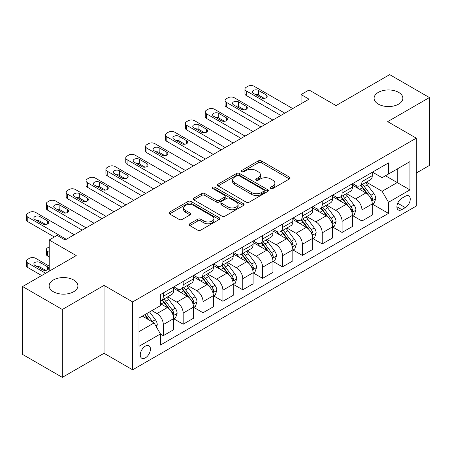 <?xml version="1.0" encoding="UTF-8"?>
<svg xmlns="http://www.w3.org/2000/svg" width="452" height="452" viewBox="0 0 452 452"><rect width="100%" height="100%" fill="white"/><g stroke="black" fill="none" stroke-linecap="round" stroke-linejoin="round"><path stroke-width="0.68" d="M270.697 188.501A1.542 0.893 0 0 0 272.884 188.501L289.455 178.935A2.203 1.271 0 0 0 290.099 178.037A2.203 1.271 0 0 0 289.455 177.133L261.38 160.923A2.203 1.271 0 0 0 258.256 160.923L241.684 170.494A1.542 0.893 0 0 0 241.232 171.122A1.542 0.893 0 0 0 241.684 171.754A1.542 0.893 0 0 0 243.871 171.754L246.012 170.517A7.057 4.074 0 0 1 255.996 170.517L258.335 171.867A7.057 4.074 0 0 1 260.403 174.749A7.057 4.074 0 0 1 258.335 177.63L256.194 178.868A1.542 0.893 0 0 0 255.742 179.5A1.542 0.893 0 0 0 256.194 180.128A1.542 0.893 0 0 0 258.374 180.128L260.522 178.89A7.057 4.074 0 0 1 270.505 178.89L272.844 180.241A7.057 4.074 0 0 1 274.912 183.122A7.057 4.074 0 0 1 272.844 186.004L270.697 187.241A1.542 0.893 0 0 0 270.245 187.874A1.542 0.893 0 0 0 270.697 188.501L270.697 187.241M73.687 279.991A14.385 8.305 0 0 0 58.014 278.189A14.385 8.305 0 0 0 49.138 285.862A14.385 8.305 0 0 0 53.347 291.732A14.385 8.305 0 0 0 69.02 293.534A14.385 8.305 0 0 0 77.902 285.862A14.385 8.305 0 0 0 73.687 279.991M398.653 92.377A14.385 8.305 0 0 0 382.98 90.575A14.385 8.305 0 0 0 374.098 98.248A14.385 8.305 0 0 0 378.313 104.118A14.385 8.305 0 0 0 393.986 105.921A14.385 8.305 0 0 0 402.862 98.248A14.385 8.305 0 0 0 398.653 92.377M145.358 357.882A7.192 4.153 120 0 0 150.053 351.543A7.192 4.153 120 0 0 148.951 345.78A7.192 4.153 120 0 0 145.358 346.136A7.192 4.153 120 0 0 140.657 352.475A7.192 4.153 120 0 0 141.758 358.238A7.192 4.153 120 0 0 145.358 357.882M189.783 223.78A2.203 1.271 0 0 0 189.139 224.684A2.203 1.271 0 0 0 189.783 225.582L197.66 230.13A2.203 1.271 0 0 0 200.778 230.13L219.186 219.502A2.203 1.271 0 0 0 219.83 218.604A2.203 1.271 0 0 0 219.186 217.7L191.111 201.49A2.203 1.271 0 0 0 187.992 201.49L169.585 212.118A2.203 1.271 0 0 0 168.941 213.022A2.203 1.271 0 0 0 169.585 213.92L179.099 219.412A2.203 1.271 0 0 0 182.218 219.412L190.094 214.864A2.203 1.271 0 0 0 190.744 213.965A2.203 1.271 0 0 0 190.094 213.067L185.376 210.338A5.899 3.407 0 0 1 183.648 207.931A5.899 3.407 0 0 1 187.292 204.784A5.899 3.407 0 0 1 193.722 205.524L212.208 216.192A5.899 3.407 0 0 1 213.932 218.604A5.899 3.407 0 0 1 210.293 221.751A5.899 3.407 0 0 1 203.863 221.011L200.778 219.231A2.203 1.271 0 0 0 197.66 219.231L189.783 223.78L189.783 225.582M416.292 173.02L429.4 165.449L429.4 97.559L389.675 74.625L336.045 105.587L309.027 89.988L301.083 94.575L309.027 99.163L65.105 239.989L57.161 235.402L49.217 239.989L49.217 271.183M62.325 309.484L62.325 377.375L104.039 353.294L104.039 285.404L62.325 309.484L22.6 286.551L76.23 255.589L49.217 239.989M104.039 285.404L132.645 301.919L416.292 138.154L416.292 206.044L132.645 369.809L132.645 301.919M429.4 97.559L387.686 121.639L416.292 138.154M246.17 202.123A2.203 1.271 0 0 0 249.289 202.123L267.697 191.495A2.203 1.271 0 0 0 268.341 190.597A2.203 1.271 0 0 0 267.697 189.699L239.617 173.489A2.203 1.271 0 0 0 236.498 173.489L218.096 184.111A2.203 1.271 0 0 0 217.446 185.015A2.203 1.271 0 0 0 218.096 185.913L246.17 202.123M213.333 188.834A1.542 0.893 0 0 1 214.898 189.055L214.898 187.218L243.442 203.699A2.203 1.271 0 0 1 244.086 204.598A2.203 1.271 0 0 1 243.442 205.502L225.034 216.124A2.203 1.271 0 0 1 221.915 216.124L193.84 199.92L193.84 198.117A2.203 1.271 0 0 0 193.196 199.016A2.203 1.271 0 0 0 193.84 199.92M193.84 198.117L201.716 193.569A2.203 1.271 0 0 1 204.835 193.569L216.22 200.14A2.203 1.271 0 0 0 219.344 200.14L224.565 197.123A2.203 1.271 0 0 0 225.215 196.224A2.203 1.271 0 0 0 224.565 195.326L212.711 188.478A1.542 0.893 0 0 1 212.259 187.851A1.542 0.893 0 0 1 213.214 187.026A1.542 0.893 0 0 1 214.898 187.218M62.325 377.375L22.6 354.441L22.6 286.551M405.325 196.23L401.828 198.247A6.966 4.023 120 0 0 397.28 204.389A6.966 4.023 120 0 0 398.348 209.971A6.966 4.023 120 0 0 401.828 209.626L405.325 207.604A6.966 4.023 120 0 0 409.879 201.468A6.966 4.023 120 0 0 408.811 195.885A6.966 4.023 120 0 0 405.325 196.23M372.51 172.144L382.126 177.698L388.483 174.026L388.483 162.923L160.449 294.58L160.449 305.682L139.001 318.067L139.001 346.322L160.449 333.938L160.449 345.04L388.483 213.384L388.483 202.287L382.126 191.275L366.323 182.15M388.483 174.026L409.936 161.641L409.936 189.897L388.483 202.287M104.039 353.294L132.645 369.809M301.083 94.575L301.083 103.751M385.46 175.772L397.223 182.557L397.223 168.98L409.936 161.641M382.126 191.275L397.223 182.557L409.936 189.897M139.001 331.644L154.092 322.926L142.335 316.14M160.449 334.028L163.313 335.678L163.313 324.581A8.989 5.192 -120 0 0 156.957 313.569L151.872 310.631M163.313 335.678L173.641 329.717L173.641 318.615A8.989 5.192 -120 0 0 167.285 307.609L160.449 303.659M173.879 318.846L183.173 324.214L183.173 313.112A8.989 5.192 -120 0 0 176.817 302.1L167.692 296.834M183.173 324.214L193.501 318.248L193.501 307.145A8.989 5.192 -120 0 0 187.145 296.139L173.641 288.342M193.744 307.377L203.038 312.744L203.038 301.642A8.989 5.192 -120 0 0 196.682 290.636L187.557 285.365M203.038 312.744L213.367 306.778L213.367 295.681A8.989 5.192 -120 0 0 207.01 284.67L193.501 276.873M213.604 295.907L222.904 301.275L222.904 290.173A8.989 5.192 -120 0 0 216.548 279.166L207.417 273.895M222.904 301.275L233.232 295.314L233.232 284.212A8.989 5.192 -120 0 0 226.876 273.2L213.367 265.403M233.469 284.444L242.764 289.805L242.764 278.709A8.989 5.192 -120 0 0 236.407 267.697L227.283 262.431M242.764 289.805L253.092 283.845L253.092 272.742A8.989 5.192 -120 0 0 246.735 261.736L233.232 253.934M253.329 272.974L262.629 278.342L262.629 267.239A8.989 5.192 -120 0 0 256.273 256.227L247.148 250.962M262.629 278.342L272.957 272.375L272.957 261.273A8.989 5.192 -120 0 0 266.601 250.267L253.092 242.47M273.194 261.505L282.489 266.872L282.489 255.77A8.989 5.192 -120 0 0 276.132 244.764L267.008 239.492M282.489 266.872L292.823 260.911L292.823 249.809A8.989 5.192 -120 0 0 286.466 238.797L272.957 231M293.06 250.035L302.354 255.403L302.354 244.3A8.989 5.192 -120 0 0 295.998 233.294L286.873 228.023M302.354 255.403L312.682 249.442L312.682 238.34A8.989 5.192 -120 0 0 306.326 227.328L292.823 219.531M312.92 238.571L322.219 243.939L322.219 232.837A8.989 5.192 -120 0 0 315.863 221.825L306.733 216.559M322.219 243.939L332.548 237.972L332.548 226.87A8.989 5.192 -120 0 0 326.191 215.864L312.682 208.067M332.785 227.102L342.079 232.469L342.079 221.367A8.989 5.192 -120 0 0 335.723 210.355L326.598 205.089M342.079 232.469L352.407 226.503L352.407 215.406A8.989 5.192 -120 0 0 346.051 204.394L332.548 196.597M352.65 215.632L361.945 221L361.945 209.897A8.989 5.192 -120 0 0 355.588 198.891L346.464 193.62M361.945 221L372.273 215.039L372.273 203.937A8.989 5.192 -120 0 0 365.917 192.925L352.407 185.128M352.65 183.614L355.588 185.314A8.989 5.192 -120 0 0 360.08 185.755A8.989 5.192 -120 0 0 361.945 181.642L361.945 178.246M332.785 195.083L335.723 196.778A8.989 5.192 -120 0 0 340.22 197.225A8.989 5.192 -120 0 0 342.079 193.111L342.079 189.716M312.92 206.553L315.863 208.248A8.989 5.192 -120 0 0 320.355 208.694A8.989 5.192 -120 0 0 322.219 204.575L322.219 201.185M293.06 218.017L295.998 219.717A8.989 5.192 -120 0 0 300.495 220.158A8.989 5.192 -120 0 0 302.354 216.045L302.354 212.649M273.194 229.486L276.132 231.181A8.989 5.192 -120 0 0 280.63 231.627A8.989 5.192 -120 0 0 282.489 227.514L282.489 224.119M253.329 240.956L256.273 242.651A8.989 5.192 -120 0 0 260.764 243.097A8.989 5.192 -120 0 0 262.629 238.984L262.629 235.588M233.469 252.419L236.407 254.12A8.989 5.192 -120 0 0 240.905 254.566A8.989 5.192 -120 0 0 242.764 250.448L242.764 247.058M213.604 263.889L216.548 265.59A8.989 5.192 -120 0 0 221.039 266.03A8.989 5.192 -120 0 0 222.904 261.917L222.904 258.521M193.744 275.358L196.682 277.053A8.989 5.192 -120 0 0 201.174 277.5A8.989 5.192 -120 0 0 203.038 273.387L203.038 269.991M173.879 286.828L176.817 288.523A8.989 5.192 -120 0 0 181.314 288.969A8.989 5.192 -120 0 0 183.173 284.856L183.173 281.46M372.51 204.163L388.483 213.384M360.08 185.755L370.414 179.794A8.989 5.192 -120 0 0 372.273 175.681L372.273 172.285M340.22 197.225L350.549 191.264A8.989 5.192 -120 0 0 352.407 187.145L352.407 183.749M320.355 208.694L330.683 202.728A8.989 5.192 -120 0 0 332.548 198.614L332.548 195.219M300.495 220.158L310.823 214.197A8.989 5.192 -120 0 0 312.682 210.084L312.682 206.688M280.63 231.627L290.958 225.667A8.989 5.192 -120 0 0 292.823 221.548L292.823 218.158M260.764 243.097L271.093 237.13A8.989 5.192 -120 0 0 272.957 233.017L272.957 229.622M240.905 254.566L251.233 248.6A8.989 5.192 -120 0 0 253.092 244.487L253.092 241.091M221.039 266.03L231.367 260.07A8.989 5.192 -120 0 0 233.232 255.956L233.232 252.561M201.174 277.5L211.508 271.539A8.989 5.192 -120 0 0 213.367 267.42L213.367 264.03M181.314 288.969L191.642 283.003A8.989 5.192 -120 0 0 193.501 278.89L193.501 275.494M160.449 300.8A8.989 5.192 -120 0 0 161.449 300.439L171.777 294.472A8.989 5.192 -120 0 0 173.641 290.359L173.641 286.963M161.449 300.439A8.989 5.192 -120 0 0 163.313 296.32L163.313 292.924M154.092 322.926L160.449 333.938M271.313 188.721L272.844 187.84A7.057 4.074 0 0 0 274.912 184.958L274.912 183.122M260.403 174.749L260.403 176.585A7.057 4.074 0 0 1 258.335 179.467L256.809 180.348M289.427 178.952L261.38 162.76A2.203 1.271 0 0 0 258.256 162.76L242.3 171.969M267.663 191.512L239.617 175.319A2.203 1.271 0 0 0 236.498 175.319L218.124 185.93M263.793 191.224A1.542 0.893 0 0 0 264.245 190.597A1.542 0.893 0 0 0 263.793 189.964L239.153 175.738A1.542 0.893 0 0 0 236.967 175.738L234.707 177.043A7.057 4.074 0 0 0 232.639 179.924A7.057 4.074 0 0 0 234.707 182.806L251.549 192.535A7.057 4.074 0 0 0 261.533 192.535L263.793 191.224L263.793 193.06A1.542 0.893 0 0 0 264.245 192.433L264.245 190.597M232.639 179.924L232.639 181.76A7.057 4.074 0 0 0 234.707 184.642L234.707 182.806M263.793 193.06L261.533 194.366A7.057 4.074 0 0 1 251.549 194.366L234.707 184.642M193.868 199.937L201.716 195.405L201.716 193.569M225.215 196.224L225.215 198.061A2.203 1.271 0 0 1 224.565 198.959L219.344 201.976A2.203 1.271 0 0 1 216.22 201.976L204.835 195.405A2.203 1.271 0 0 0 201.716 195.405M214.898 189.055L243.413 205.519M228.04 206.965A5.899 3.407 0 0 0 234.469 207.7A5.899 3.407 0 0 0 238.108 204.553A5.899 3.407 0 0 0 236.385 202.146L229.87 198.388A2.203 1.271 0 0 0 226.751 198.388L221.525 201.406A2.203 1.271 0 0 0 220.881 202.304A2.203 1.271 0 0 0 221.525 203.202L228.04 206.965L228.04 208.801A5.899 3.407 0 0 0 234.469 209.536A5.899 3.407 0 0 0 238.108 206.389L238.108 204.553M220.881 202.304L220.881 204.14A2.203 1.271 0 0 0 221.525 205.038L221.525 203.202M228.04 208.801L221.525 205.038M213.932 218.604L213.932 220.44A5.899 3.407 0 0 1 210.293 223.587A5.899 3.407 0 0 1 203.863 222.847L200.778 221.068A2.203 1.271 0 0 0 197.66 221.068L189.812 225.599M183.648 207.931L183.648 209.768A5.899 3.407 0 0 0 185.376 212.174L185.376 210.338M190.066 214.881L185.376 212.174M219.158 219.519L191.111 203.327A2.203 1.271 0 0 0 187.992 203.327L169.613 213.937M372.273 204.304L374.183 203.202L375.77 198.614A5.955 3.441 -120 0 0 373.866 193.541L367.374 184.874A17.193 9.927 -120 0 0 365.498 182.631M359.041 188.959A17.193 9.927 -120 0 0 355.521 185.275M371.73 200.654L372.425 199.908L372.555 198.869A5.955 3.441 -120 0 0 370.849 195.287L364.357 186.619A17.193 9.927 -120 0 0 362.481 184.371M360.882 185.297A14.272 8.238 60 0 1 363.222 187.959L368.719 195.292M360.572 185.473A17.193 9.927 60 0 1 362.447 187.721L366.764 193.484M284.794 113.153L246.261 90.908A4.492 2.593 -0 0 1 244.944 89.072A4.492 2.593 -0 0 1 246.261 87.236L247.849 86.321A4.492 2.593 -0 0 1 254.205 86.321L292.738 108.57M244.944 89.072L244.944 93.66A4.492 2.593 180 0 0 246.261 95.496L280.822 115.446M253.414 93.383A3.593 2.074 180 0 1 252.357 91.914A3.593 2.074 180 0 1 254.578 89.999A3.593 2.074 180 0 1 258.499 90.451L266.126 94.852A3.593 2.074 180 0 1 267.177 96.321A3.593 2.074 180 0 1 264.957 98.237A3.593 2.074 180 0 1 261.041 97.79L253.414 93.383M255.284 94.462A3.593 2.074 180 0 1 258.499 95.033L264.25 98.361M352.407 215.773L354.317 214.672L355.905 210.084A5.955 3.441 -120 0 0 354.006 205.01L347.515 196.343A17.193 9.927 -120 0 0 345.639 194.1M339.181 200.422A17.193 9.927 -120 0 0 335.661 196.744M351.865 212.124L352.56 211.378L352.69 210.338A5.955 3.441 -120 0 0 350.984 206.756L344.492 198.089A17.193 9.927 -120 0 0 342.616 195.84M341.017 196.767A14.272 8.238 60 0 1 343.362 199.428L348.854 206.762M340.712 196.942A17.193 9.927 60 0 1 342.588 199.191L346.904 204.948M332.548 227.237L334.452 226.136L336.039 221.548A5.955 3.441 -120 0 0 334.141 216.48L327.649 207.813A17.193 9.927 -120 0 0 325.773 205.564M319.315 211.892A17.193 9.927 -120 0 0 315.795 208.208M332.005 223.593L332.695 222.842L332.825 221.802A5.955 3.441 -120 0 0 331.124 218.22L324.632 209.553A17.193 9.927 -120 0 0 322.756 207.31M321.152 208.231A14.272 8.238 60 0 1 323.496 210.898L328.988 218.231M320.847 208.412A17.193 9.927 60 0 1 322.722 210.655L327.039 216.418M312.682 238.707L314.592 237.605L316.18 233.017A5.955 3.441 -120 0 0 314.276 227.949L307.784 219.282A17.193 9.927 -120 0 0 305.908 217.033M299.45 223.361A17.193 9.927 -120 0 0 295.93 219.678M312.14 235.057L312.835 234.311L312.965 233.272A5.955 3.441 -120 0 0 311.258 229.689L304.767 221.022A17.193 9.927 -120 0 0 302.891 218.774M301.292 219.7A14.272 8.238 60 0 1 303.631 222.361L309.128 229.701M300.981 219.875A17.193 9.927 60 0 1 302.857 222.124L307.174 227.887M264.934 124.622L226.395 102.372A4.492 2.593 -0 0 1 225.079 100.542A4.492 2.593 -0 0 1 226.395 98.705L227.989 97.79A4.492 2.593 -0 0 1 234.345 97.79L272.878 120.034M225.079 100.542L225.079 105.13A4.492 2.593 180 0 0 226.395 106.96L260.957 126.916M233.548 104.853A3.593 2.074 180 0 1 232.497 103.384A3.593 2.074 180 0 1 234.712 101.468A3.593 2.074 180 0 1 238.633 101.915L246.261 106.322A3.593 2.074 180 0 1 247.312 107.791A3.593 2.074 180 0 1 245.091 109.706A3.593 2.074 180 0 1 241.176 109.254L233.548 104.853M235.419 105.932A3.593 2.074 180 0 1 238.633 106.502L244.391 109.825M245.069 136.092L206.536 113.842A4.492 2.593 -0 0 1 205.219 112.006A4.492 2.593 -0 0 1 206.536 110.175L208.123 109.254A4.492 2.593 -0 0 1 214.48 109.254L253.013 131.504M205.219 112.006L205.219 116.593A4.492 2.593 180 0 0 206.536 118.43L241.097 138.385M213.683 116.322A3.593 2.074 180 0 1 212.632 114.853A3.593 2.074 180 0 1 214.853 112.932A3.593 2.074 180 0 1 218.768 113.384L226.395 117.786A3.593 2.074 180 0 1 227.452 119.255A3.593 2.074 180 0 1 225.232 121.176A3.593 2.074 180 0 1 221.31 120.724L213.683 116.322M215.553 117.401A3.593 2.074 180 0 1 218.768 117.972L224.525 121.294M225.203 147.561L186.67 125.311A4.492 2.593 -0 0 1 185.354 123.475A4.492 2.593 -0 0 1 186.67 121.639L188.258 120.724A4.492 2.593 -0 0 1 194.614 120.724L233.153 142.973M185.354 123.475L185.354 128.063A4.492 2.593 180 0 0 186.67 129.899L221.231 149.855M193.823 127.786A3.593 2.074 180 0 1 192.767 126.323A3.593 2.074 180 0 1 194.987 124.402A3.593 2.074 180 0 1 198.908 124.854L206.536 129.255A3.593 2.074 180 0 1 207.587 130.724A3.593 2.074 180 0 1 205.366 132.639A3.593 2.074 180 0 1 201.451 132.193L193.823 127.786M195.693 128.865A3.593 2.074 180 0 1 198.908 129.441L204.666 132.764M292.823 250.176L294.727 249.075L296.314 244.487A5.955 3.441 -120 0 0 294.416 239.413L287.924 230.746A17.193 9.927 -120 0 0 286.048 228.503M279.59 234.831A17.193 9.927 -120 0 0 276.07 231.147M292.28 246.526L292.969 245.781L293.099 244.741A5.955 3.441 -120 0 0 291.393 241.159L284.901 232.492A17.193 9.927 -120 0 0 283.025 230.243M281.426 231.17A14.272 8.238 60 0 1 283.771 233.831L289.263 241.165M281.121 231.345A17.193 9.927 60 0 1 282.997 233.594L287.314 239.357M205.344 159.025L166.805 136.781A4.492 2.593 -0 0 1 165.488 134.945A4.492 2.593 -0 0 1 166.805 133.108L168.398 132.193A4.492 2.593 -0 0 1 174.754 132.193L213.287 154.437M165.488 134.945L165.488 139.532A4.492 2.593 180 0 0 166.805 141.369L201.372 161.319M173.958 139.256A3.593 2.074 180 0 1 172.907 137.787A3.593 2.074 180 0 1 175.127 135.871A3.593 2.074 180 0 1 179.043 136.318L186.67 140.725A3.593 2.074 180 0 1 187.721 142.194A3.593 2.074 180 0 1 185.506 144.109A3.593 2.074 180 0 1 181.585 143.657L173.958 139.256M175.828 140.335A3.593 2.074 180 0 1 179.043 140.905L184.8 144.233M272.957 261.64L274.861 260.544L276.454 255.956A5.955 3.441 -120 0 0 274.55 250.883L268.059 242.215A17.193 9.927 -120 0 0 266.183 239.967M259.725 246.295A17.193 9.927 -120 0 0 256.205 242.611M272.415 257.996L273.104 257.244L273.24 256.211A5.955 3.441 -120 0 0 271.533 252.628L265.041 243.961A17.193 9.927 -120 0 0 263.166 241.713M261.567 242.634A14.272 8.238 60 0 1 263.906 245.3L269.403 252.634M261.256 242.814A17.193 9.927 60 0 1 263.132 245.057L267.448 250.82M253.092 273.11L255.001 272.008L256.589 267.42A5.955 3.441 -120 0 0 254.691 262.352L248.193 253.685A17.193 9.927 -120 0 0 246.317 251.436M239.859 257.764A17.193 9.927 -120 0 0 236.345 254.08M252.549 269.465L253.244 268.714L253.374 267.674A5.955 3.441 -120 0 0 251.668 264.092L245.176 255.425A17.193 9.927 -120 0 0 243.3 253.182M241.701 254.103A14.272 8.238 60 0 1 244.04 256.77L249.538 264.104M241.396 254.284A17.193 9.927 60 0 1 243.272 256.527L247.589 262.29M233.232 284.579L235.136 283.477L236.724 278.89A5.955 3.441 -120 0 0 234.825 273.822L228.333 265.154A17.193 9.927 -120 0 0 226.458 262.906M220 269.234A17.193 9.927 -120 0 0 216.48 265.55M232.69 280.929L233.379 280.183L233.509 279.144A5.955 3.441 -120 0 0 231.808 275.562L225.311 266.895A17.193 9.927 -120 0 0 223.435 264.646M221.836 265.573A14.272 8.238 60 0 1 224.181 268.234L229.672 275.567M221.531 265.748A17.193 9.927 60 0 1 223.407 267.996L227.723 273.759M213.367 296.049L215.276 294.947L216.864 290.359A5.955 3.441 -120 0 0 214.96 285.285L208.468 276.618A17.193 9.927 -120 0 0 206.592 274.375M200.134 280.703A17.193 9.927 -120 0 0 196.614 277.019M212.824 292.399L213.519 291.653L213.649 290.613A5.955 3.441 -120 0 0 211.943 287.031L205.451 278.364A17.193 9.927 -120 0 0 203.575 276.115M201.976 277.042A14.272 8.238 60 0 1 204.315 279.703L209.813 287.037M201.665 277.217A17.193 9.927 60 0 1 203.541 279.466L207.858 285.223M193.501 307.513L195.411 306.416L196.999 301.829A5.955 3.441 -120 0 0 195.1 296.755L188.608 288.088A17.193 9.927 -120 0 0 186.732 285.839M180.275 292.167A17.193 9.927 -120 0 0 176.755 288.483M192.959 303.868L193.654 303.117L193.784 302.077A5.955 3.441 -120 0 0 192.077 298.501L185.586 289.828A17.193 9.927 -120 0 0 183.71 287.585M182.111 288.506A14.272 8.238 60 0 1 184.456 291.173L189.947 298.506M181.806 288.687A17.193 9.927 60 0 1 183.681 290.93L187.998 296.693M185.478 170.494L146.945 148.245A4.492 2.593 -0 0 1 145.629 146.414A4.492 2.593 -0 0 1 146.945 144.578L148.533 143.657A4.492 2.593 -0 0 1 154.889 143.657L193.422 165.907M145.629 146.414L145.629 151.002A4.492 2.593 180 0 0 146.945 152.832L181.506 172.788M154.092 150.725A3.593 2.074 180 0 1 153.042 149.256A3.593 2.074 180 0 1 155.262 147.341A3.593 2.074 180 0 1 159.177 147.787L166.805 152.194A3.593 2.074 180 0 1 167.862 153.657A3.593 2.074 180 0 1 165.641 155.578A3.593 2.074 180 0 1 161.72 155.126L154.092 150.725M155.968 151.804A3.593 2.074 180 0 1 159.177 152.375L164.935 155.697M165.613 181.964L127.08 159.714A4.492 2.593 -0 0 1 125.763 157.878A4.492 2.593 -0 0 1 127.08 156.047L128.667 155.126A4.492 2.593 -0 0 1 135.024 155.126L173.562 177.376M125.763 157.878L125.763 162.466A4.492 2.593 180 0 0 127.08 164.302L161.641 184.258M134.233 162.195A3.593 2.074 180 0 1 133.176 160.726A3.593 2.074 180 0 1 135.397 158.805A3.593 2.074 180 0 1 139.318 159.257L146.945 163.658A3.593 2.074 180 0 1 147.996 165.127A3.593 2.074 180 0 1 145.776 167.048A3.593 2.074 180 0 1 141.86 166.596L134.233 162.195M136.103 163.274A3.593 2.074 180 0 1 139.318 163.844L145.075 167.167M145.753 193.428L107.22 171.184A4.492 2.593 -0 0 1 105.904 169.347A4.492 2.593 -0 0 1 107.22 167.511L108.808 166.596A4.492 2.593 -0 0 1 115.164 166.596L153.697 188.846M105.904 169.347L105.904 173.935A4.492 2.593 180 0 0 107.22 175.772L141.781 195.722M114.367 173.658A3.593 2.074 180 0 1 113.316 172.189A3.593 2.074 180 0 1 115.537 170.274A3.593 2.074 180 0 1 119.452 170.726L127.08 175.127A3.593 2.074 180 0 1 128.136 176.596A3.593 2.074 180 0 1 125.916 178.512A3.593 2.074 180 0 1 121.995 178.065L114.367 173.658M116.237 174.738A3.593 2.074 180 0 1 119.452 175.314L125.21 178.636M125.888 204.897L87.355 182.653A4.492 2.593 -0 0 1 86.038 180.817A4.492 2.593 -0 0 1 87.355 178.981L88.942 178.065A4.492 2.593 -0 0 1 95.299 178.065L133.832 200.309M86.038 180.817L86.038 185.405A4.492 2.593 180 0 0 87.355 187.235L121.916 207.191M94.508 185.128A3.593 2.074 180 0 1 93.451 183.659A3.593 2.074 180 0 1 95.671 181.744A3.593 2.074 180 0 1 99.593 182.19L107.22 186.597A3.593 2.074 180 0 1 108.271 188.066A3.593 2.074 180 0 1 106.05 189.981A3.593 2.074 180 0 1 102.135 189.529L94.508 185.128M96.378 186.207A3.593 2.074 180 0 1 99.593 186.778L105.344 190.106M106.028 216.367L67.489 194.117A4.492 2.593 -0 0 1 66.173 192.286A4.492 2.593 -0 0 1 67.489 190.45L69.083 189.529A4.492 2.593 -0 0 1 75.439 189.529L113.972 211.779M66.173 192.286L66.173 196.869A4.492 2.593 180 0 0 67.489 198.705L102.05 218.661M74.642 196.597A3.593 2.074 180 0 1 73.591 195.128A3.593 2.074 180 0 1 75.806 193.207A3.593 2.074 180 0 1 79.727 193.659L87.355 198.066A3.593 2.074 180 0 1 88.406 199.53A3.593 2.074 180 0 1 86.185 201.451A3.593 2.074 180 0 1 82.27 200.999L74.642 196.597M76.512 197.677A3.593 2.074 180 0 1 79.727 198.247L85.484 201.569M173.641 318.982L175.545 317.88L177.133 313.292A5.955 3.441 -120 0 0 175.235 308.224L168.743 299.557A17.193 9.927 -120 0 0 166.867 297.309M49.217 252.374L47.629 251.459L47.629 256.047A4.492 2.593 180 0 1 46.313 254.21L46.313 249.623A4.492 2.593 -0 0 0 47.629 251.459M49.217 256.962L47.629 256.047M173.099 315.332L173.788 314.586L173.918 313.547A5.955 3.441 -120 0 0 172.218 309.965L165.726 301.298A17.193 9.927 -120 0 0 163.85 299.054M162.245 299.975A14.272 8.238 60 0 1 164.59 302.637L170.082 309.976M161.94 300.151A17.193 9.927 60 0 1 163.816 302.399L168.133 308.162M49.217 246.871L47.629 247.792A4.492 2.593 -0 0 0 46.313 249.623M86.162 227.836L47.629 205.587A4.492 2.593 -0 0 1 46.313 203.75A4.492 2.593 -0 0 1 47.629 201.92L49.217 200.999A4.492 2.593 -0 0 1 55.573 200.999L94.106 223.248M46.313 203.75L46.313 208.338A4.492 2.593 180 0 0 47.629 210.174L82.191 230.13M54.777 208.061A3.593 2.074 180 0 1 53.726 206.598A3.593 2.074 180 0 1 55.946 204.677A3.593 2.074 180 0 1 59.862 205.129L67.489 209.53A3.593 2.074 180 0 1 68.546 210.999A3.593 2.074 180 0 1 66.325 212.92A3.593 2.074 180 0 1 62.404 212.468L54.777 208.061M56.647 209.146A3.593 2.074 180 0 1 59.862 209.717L65.619 213.039M156.477 327.056L157.273 324.762A5.955 3.441 -120 0 0 155.369 319.688L149.578 311.959M45.641 273.245L27.764 262.928A4.492 2.593 -0 0 1 26.448 261.092A4.492 2.593 -0 0 1 27.764 259.256L29.352 258.341A4.492 2.593 -0 0 1 35.708 258.341L49.217 266.138M41.669 275.539L27.764 267.516A4.492 2.593 180 0 1 26.448 265.68L26.448 261.092M45.759 270.381L40.002 267.053A3.593 2.074 -0 0 0 36.787 266.482M152.895 322.236A5.955 3.441 -120 0 0 152.352 321.434L146.561 313.699M145.069 314.564L149.228 320.118M144.651 314.801L148.183 319.513M34.917 265.403L42.544 269.81A3.593 2.074 -0 0 0 46.46 270.256A3.593 2.074 -0 0 0 48.68 268.341A3.593 2.074 -0 0 0 47.629 266.872L40.002 262.471A3.593 2.074 -0 0 0 36.081 262.019A3.593 2.074 -0 0 0 33.86 263.934A3.593 2.074 -0 0 0 34.917 265.403M66.297 239.3L27.764 217.056A4.492 2.593 -0 0 1 26.448 215.22A4.492 2.593 -0 0 1 27.764 213.384L29.352 212.468A4.492 2.593 -0 0 1 35.708 212.468L74.247 234.718M26.448 215.22L26.448 219.808A4.492 2.593 180 0 0 27.764 221.644L54.381 237.006M34.917 219.531A3.593 2.074 180 0 1 33.86 218.062A3.593 2.074 180 0 1 36.081 216.146A3.593 2.074 180 0 1 40.002 216.598L47.629 221A3.593 2.074 180 0 1 48.68 222.469A3.593 2.074 180 0 1 46.46 224.384A3.593 2.074 180 0 1 42.544 223.938L34.917 219.531M36.787 220.61A3.593 2.074 180 0 1 40.002 221.181L45.759 224.508M156.957 313.569L167.285 307.609M176.817 302.1L187.145 296.139M196.682 290.636L207.01 284.67M216.548 279.166L226.876 273.2M236.407 267.697L246.735 261.736M256.273 256.227L266.601 250.267M276.132 244.764L286.466 238.797M295.998 233.294L306.326 227.328M315.863 221.825L326.191 215.864M335.723 210.355L346.051 204.394M355.588 198.891L365.917 192.925M361.945 181.642L372.273 175.681M361.945 209.897L372.273 203.937M342.079 221.367L352.407 215.406M342.079 193.111L352.407 187.145M322.219 232.837L332.548 226.87M322.219 204.575L332.548 198.614M302.354 244.3L312.682 238.34M302.354 216.045L312.682 210.084M282.489 255.77L292.823 249.809M282.489 227.514L292.823 221.548M262.629 267.239L272.957 261.273M262.629 238.984L272.957 233.017M242.764 278.709L253.092 272.742M242.764 250.448L253.092 244.487M222.904 290.173L233.232 284.212M222.904 261.917L233.232 255.956M203.038 301.642L213.367 295.681M203.038 273.387L213.367 267.42M183.173 313.112L193.501 307.145M183.173 284.856L193.501 278.89M163.313 324.581L173.641 318.615M163.313 296.32L173.641 290.359M397.703 203.208L405.325 207.604M396.901 206.779L401.828 209.626M272.844 187.84L272.844 186.004M256.194 180.128L256.194 178.868M258.335 179.467L258.335 177.63M241.684 171.754L241.684 170.494M258.256 162.76L258.256 160.923M261.38 162.76L261.38 160.923M289.455 178.935L289.455 177.133M218.096 185.913L218.096 184.111M236.498 175.319L236.498 173.489M239.617 175.319L239.617 173.489M267.697 191.495L267.697 189.699M251.549 194.366L251.549 192.535M261.533 194.366L261.533 192.535M204.835 195.405L204.835 193.569M216.22 201.976L216.22 200.14M219.344 201.976L219.344 200.14M224.565 198.959L224.565 197.123M243.442 205.502L243.442 203.699M197.66 221.068L197.66 219.231M200.778 221.068L200.778 219.231M203.863 222.847L203.863 221.011M190.094 214.864L190.094 213.067M169.585 213.92L169.585 212.118M187.992 203.327L187.992 201.49M191.111 203.327L191.111 201.49M219.186 219.502L219.186 217.7M371.826 200.982L375.731 198.727M364.357 186.619L367.374 184.874M359.673 189.32L362.447 187.721M370.849 195.287L373.866 193.541M370.374 197.614L372.555 198.869M246.261 95.496L246.261 90.908M258.499 90.451L258.499 95.033M266.126 94.852L266.126 97.79M351.967 212.451L355.865 210.197M344.492 198.089L347.515 196.343M339.808 200.79L342.588 199.191M350.984 206.756L354.006 205.01M350.515 209.078L352.69 210.338M332.101 223.915L336.005 221.666M324.632 209.553L327.649 207.813M319.948 212.259L322.722 210.655M331.124 218.22L334.141 216.48M330.649 220.548L332.825 221.802M312.236 235.385L316.14 233.136M304.767 221.022L307.784 219.282M300.083 223.729L302.857 222.124M311.258 229.689L314.276 227.949M310.79 232.017L312.965 233.272M226.395 106.96L226.395 102.372M238.633 101.915L238.633 106.502M246.261 106.322L246.261 109.254M206.536 118.43L206.536 113.842M218.768 113.384L218.768 117.972M226.395 117.786L226.395 120.724M186.67 129.899L186.67 125.311M198.908 124.854L198.908 129.441M206.536 129.255L206.536 132.193M292.376 246.854L296.275 244.6M284.901 232.492L287.924 230.746M280.223 235.193L282.997 233.594M291.393 241.159L294.416 239.413M290.924 243.481L293.099 244.741M166.805 141.369L166.805 136.781M179.043 136.318L179.043 140.905M186.67 140.725L186.67 143.657M272.511 258.324L276.415 256.069M265.041 243.961L268.059 242.215M260.358 246.662L263.132 245.057M271.533 252.628L274.55 250.883M271.059 254.951L273.24 256.211M252.651 269.787L256.55 267.539M245.176 255.425L248.193 253.685M240.492 258.132L243.272 256.527M251.668 264.092L254.691 262.352M251.199 266.42L253.374 267.674M232.786 281.257L236.684 279.003M225.311 266.895L228.333 265.154M220.632 269.595L223.407 267.996M231.808 275.562L234.825 273.822M231.334 277.89L233.509 279.144M212.92 292.726L216.824 290.472M205.451 278.364L208.468 276.618M200.767 281.065L203.541 279.466M211.943 287.031L214.96 285.285M211.468 289.353L213.649 290.613M193.06 304.196L196.959 301.942M185.586 289.828L188.608 288.088M180.902 292.534L183.681 290.93M192.077 298.501L195.1 296.755M191.608 300.823L193.784 302.077M146.945 152.832L146.945 148.245M159.177 147.787L159.177 152.375M166.805 152.194L166.805 155.126M127.08 164.302L127.08 159.714M139.318 159.257L139.318 163.844M146.945 163.658L146.945 166.596M107.22 175.772L107.22 171.184M119.452 170.726L119.452 175.314M127.08 175.127L127.08 178.065M87.355 187.235L87.355 182.653M99.593 182.19L99.593 186.778M107.22 186.597L107.22 189.529M67.489 198.705L67.489 194.117M79.727 193.659L79.727 198.247M87.355 198.066L87.355 200.999M173.195 315.66L177.099 313.411M165.726 301.298L168.743 299.557M161.042 304.004L163.816 302.399M172.218 309.965L175.235 308.224M171.743 312.292L173.918 313.547M47.629 210.174L47.629 205.587M59.862 205.129L59.862 209.717M67.489 209.53L67.489 212.468M27.764 262.928L27.764 267.516M155.725 325.751L157.234 324.875M152.352 321.434L155.369 319.688M40.002 267.053L40.002 262.471M47.629 269.81L47.629 266.872M27.764 221.644L27.764 217.056M40.002 216.598L40.002 221.181M47.629 221L47.629 223.938"/></g></svg>
